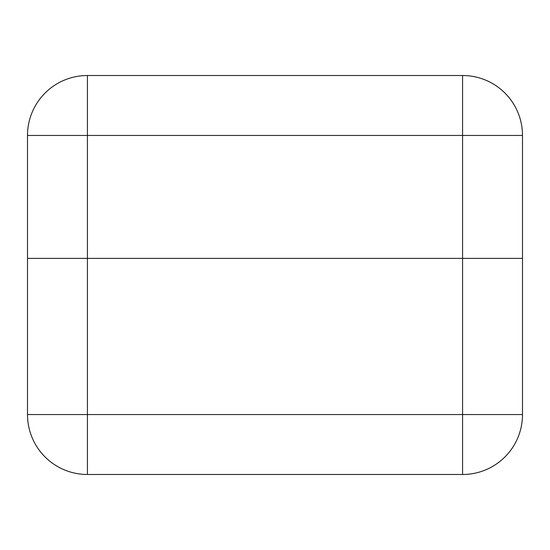 <?xml version="1.0" encoding="UTF-8"?>
<svg xmlns="http://www.w3.org/2000/svg" width="550" height="550" viewBox="0 0 550 550"><rect width="100%" height="100%" fill="white"/><g stroke="black" fill="none" stroke-linecap="round" stroke-linejoin="round"><path stroke-width="0.82" d="M522.5 258.39L522.5 414.556A59.929 59.929 0 0 1 462.571 474.485L87.429 474.485A59.929 59.929 0 0 1 27.5 414.556L27.5 258.39L522.5 258.39L27.5 258.39L27.5 135.444L87.429 135.444L87.429 414.556L462.571 414.556L462.571 135.444L87.429 135.444L87.429 75.515L462.571 75.515A59.929 59.929 0 0 1 522.5 135.444L522.5 258.39M87.429 75.515A59.929 59.929 0 0 0 27.5 135.444A59.929 59.929 0 0 1 87.429 75.515M27.5 414.556A59.929 59.929 0 0 0 87.429 474.485L87.429 414.556L27.5 414.556M522.5 414.556L462.571 414.556L462.571 474.485M462.571 75.515L462.571 135.444L522.5 135.444M196.735 75.515L196.357 75.515"/></g></svg>
